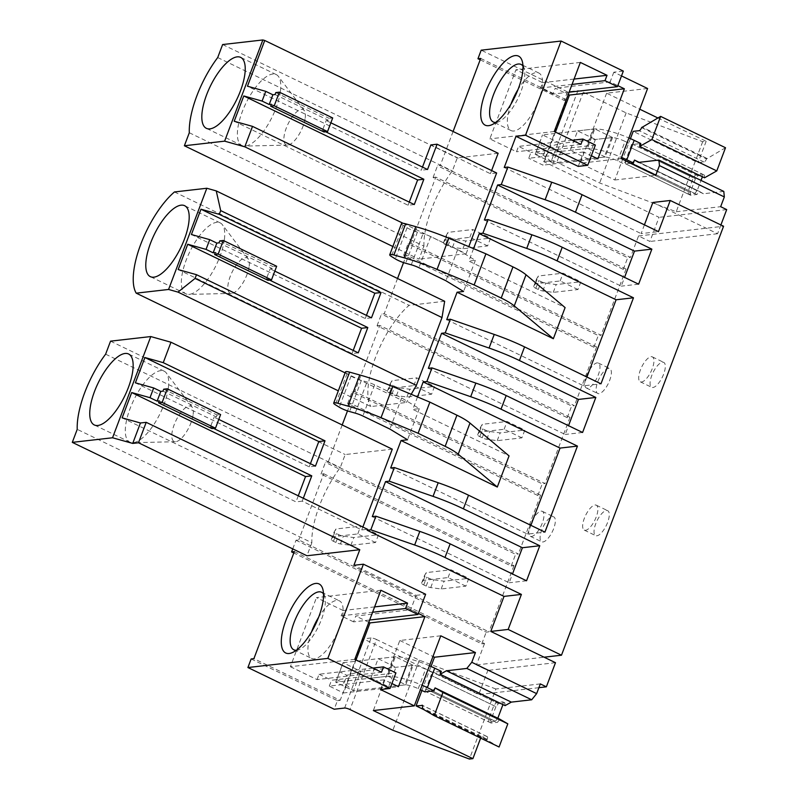 <?xml version="1.0" encoding="UTF-8"?>
<svg xmlns="http://www.w3.org/2000/svg" width="799" height="799" viewBox="0 0 799 799"><rect width="100%" height="100%" fill="white"/><g stroke="black" fill="none" stroke-linecap="round" stroke-linejoin="round"><path stroke-width="0.6" stroke-dasharray="4 3" d="M294.342 551.61L484.534 643.515L481.797 643.834L293.812 552.998M292.744 548.893L296.01 540.244L298.746 539.934L488.948 631.839L486.211 632.159L296.01 540.244M481.797 643.834L486.211 632.159M323.755 473.757L513.957 565.672L511.21 565.982L321.008 474.067L323.755 473.757L298.746 539.934M321.008 474.067L325.423 462.391L328.169 462.082L518.371 553.987L515.625 554.306L325.423 462.391M511.21 565.982L515.625 554.306M513.957 565.672L488.948 631.839M350.381 403.305L347.635 403.615L537.837 495.53L540.583 495.21L350.381 403.305L347.505 410.896M342.192 424.958L328.169 462.082M540.583 495.21L518.371 553.987M347.635 403.615L352.049 391.939L354.786 391.62L544.988 483.535L542.251 483.854L352.049 391.939M537.837 495.53L542.251 483.854M379.795 325.453L377.048 325.762L567.25 417.677L569.997 417.368L379.795 325.453L354.786 391.62M569.997 417.368L544.988 483.535M377.048 325.762L381.463 314.087L384.209 313.777L574.411 405.682L571.665 406.002L381.463 314.087M567.25 417.677L571.665 406.002M406.421 255.001L403.675 255.31L593.877 347.225L596.623 346.906L406.421 255.001L403.545 262.591M397.532 278.501L384.209 313.777M596.623 346.906L574.411 405.682M403.675 255.31L408.089 243.635L410.826 243.315L601.028 335.23L598.291 335.54L408.089 243.635M593.877 347.225L598.291 335.54M435.835 177.148L433.088 177.458L623.29 269.373L626.036 269.053L435.835 177.148L410.826 243.315M626.036 269.053L601.028 335.23M433.088 177.458L437.502 165.783L440.249 165.463L630.451 257.378L627.704 257.697L437.502 165.783M623.29 269.373L627.704 257.697M453.083 131.495L440.249 165.463M480.698 58.427L566.98 100.115L543.739 161.618L659.035 217.338L649.917 241.468L638.541 235.975L630.451 257.378M480.169 59.805L564.234 100.434L566.98 100.115M657.857 117.952L706.166 141.293L702.691 141.693L626.136 112.899L583.28 92.185A4.265 0.909 -159.3 0 0 577.897 90.677L567.47 91.865L564.234 100.434M567.47 91.865L481.188 50.177M621.502 75.905L613.812 72.19L623.32 71.101M647.59 88.509L606.621 93.193L639.759 109.203M644.423 224.829L641.108 233.608L658.476 231.62M720.898 224.958L717.582 233.737L652.873 202.467M613.812 72.19L610.136 81.917L617.827 85.643M578.216 166.392L583.66 151.99L591.35 155.705M504.229 167.46L641.108 233.608M484.374 220.015L621.252 286.152L624.568 277.373M638.621 284.174L621.252 286.152M446.721 319.66L583.6 385.807L600.968 383.82M586.915 377.028L583.6 385.807M473.557 248.639L468.863 261.083L565.103 307.585M401.507 223.61A6.392 1.368 20.7 0 0 403.125 225.308L407.091 227.745A10.647 2.277 20.7 0 0 417.418 232.1L423.031 233.668A10.757 2.307 20.7 0 1 430.661 236.554L457.677 249.608L475.345 260.334L468.863 261.083M457.677 249.608L445.912 280.749M475.345 260.334L463.58 291.475M428.334 368.319L565.213 434.466L568.528 425.687M582.581 432.479L565.213 434.466M390.681 467.964L527.56 534.112L544.928 532.124M530.876 525.333L527.56 534.112M417.517 396.943L412.823 409.388L509.063 455.899M345.468 371.915A6.392 1.368 20.7 0 0 347.086 373.612L351.051 376.059A10.647 2.277 20.7 0 0 361.378 380.404L366.991 381.982A10.757 2.307 20.7 0 1 374.621 384.858L401.637 397.922L419.305 408.649L412.823 409.388M419.305 408.649L407.54 439.78M401.637 397.922L389.872 429.063M372.294 516.623L509.173 582.771L512.489 573.992M526.541 580.783L509.173 582.771M418.376 613.462L410.686 609.747L416.129 595.345L353.907 565.283M380.534 689.547L384.209 679.819L391.9 683.535M303.31 498.246L302.202 501.163L361.757 529.937L367.52 529.278M302.202 501.163L295.99 501.872L122.137 417.857M361.757 529.937L362.856 527.02M218.786 419.415L214.122 417.168L216.319 416.908L217.048 414.971L220.614 414.561M159.311 400.878L212.644 426.646L210.447 426.896L214.122 417.168M210.447 426.896L213.563 428.404M392.279 449.168L345.188 454.551L340.264 467.565A62.192 23.341 -64.2 0 0 311.86 542.741L77.223 429.353M110.542 341.163L345.188 454.551M105.628 354.177L340.264 467.565M311.86 542.741L306.946 555.754M416.129 595.345L425.637 594.256M251.146 658.965L337.428 700.663L334.192 709.222M337.428 700.663L340.174 700.343L253.892 658.656M484.534 643.515L476.454 664.928L487.829 670.421L478.711 694.561L363.415 638.85L340.174 700.343M189.303 132.744L423.939 246.132L419.026 259.146L392.858 246.501M403.096 223.301L466.117 253.762L419.026 259.146M271.39 104.26L324.724 130.027L322.526 130.287L326.202 120.549L328.399 120.299L329.128 118.352L332.694 117.942M322.526 130.287L325.642 131.785M466.117 253.762L468.803 246.641M330.866 122.806L326.202 120.549M496.638 172.983L490.416 173.703L430.871 144.919M422.491 167.081L421.303 170.227L247.46 86.212M491.605 170.557L490.416 173.703M498.137 153.268L457.268 157.932L452.354 170.946A62.192 23.341 -64.2 0 0 423.939 246.132M222.621 44.544L457.268 157.932M217.708 57.558L452.354 170.946M345.118 372.863L406.411 402.486L370.856 406.551L338.327 390.831M411.195 394.287L406.411 402.486M215.35 252.564L268.684 278.342L266.486 278.591L270.162 268.854L272.359 268.604L273.088 266.656L276.654 266.257M266.486 278.591L269.603 280.099M274.826 271.111L270.162 268.854M444.663 301.273L409.098 305.338A62.192 23.341 -64.2 0 0 375.43 357.602A62.192 23.341 -64.2 0 0 370.856 406.551M174.462 191.96L409.098 305.338M522.955 66.057A31.95 11.995 115.8 0 1 524.274 69.024A31.95 11.995 115.8 0 1 517.982 98.437A31.95 11.995 115.8 0 1 498.846 121.638A31.95 11.995 115.8 0 1 496.159 122.417A31.95 11.995 115.8 0 1 495.71 122.447M296.259 650.276A31.95 11.995 -64.2 0 0 296.709 650.236A31.95 11.995 -64.2 0 0 299.395 649.467A31.95 11.995 -64.2 0 0 318.531 626.266A31.95 11.995 -64.2 0 0 324.823 596.853A31.95 11.995 -64.2 0 0 323.505 593.887M717.582 233.737L649.917 241.468M638.541 235.975L723.574 226.247M476.454 664.928L544.109 657.197M555.485 662.691L487.829 670.421M587.595 388.164A13.843 5.194 115.8 0 1 586.346 387.974A13.843 5.194 115.8 0 1 587.025 374.721A13.843 5.194 115.8 0 1 597.153 362.866A13.843 5.194 115.8 0 1 598.391 363.046A13.843 5.194 115.8 0 1 597.722 376.309A13.843 5.194 115.8 0 1 587.595 388.164M598.97 393.657A13.843 5.194 115.8 0 1 597.722 393.478A13.843 5.194 115.8 0 1 598.401 380.214A13.843 5.194 115.8 0 1 608.528 368.359A13.843 5.194 115.8 0 1 609.767 368.549A13.843 5.194 115.8 0 1 609.098 381.802A13.843 5.194 115.8 0 1 598.97 393.657M726.7 209.598L659.035 217.338M577.897 90.677L551.42 160.739L543.739 161.618M551.42 160.739A4.265 0.909 20.7 0 1 556.803 162.247L583.28 92.185M702.691 141.693L676.214 211.755L599.659 182.961L556.803 162.247M676.214 211.755L720.658 206.681M725.512 147.735L706.496 158.951A3.196 1.198 115.8 0 1 704.019 162.027L698.076 162.706L633.198 131.356M723.794 191.42L703.4 193.757L699.385 191.42L696.908 194.497L690.516 195.226L690.246 192.469L695.39 178.836L697.867 175.76L704.269 175.031L704.538 177.797M706.166 141.293L698.076 162.706M606.621 93.193L580.144 163.256L614.811 180.005L630.451 138.617M612.583 137.498L605.223 156.964L587.455 148.374L594.806 128.909L612.583 137.498L595.395 139.465L588.034 158.931L570.256 150.342L577.617 130.876L595.395 139.465M621.113 158.572L580.144 163.256M569.098 92.195L553.018 94.032L555.225 88.2L568.239 94.482M610.136 81.917L555.225 88.2M626.136 112.899L599.659 182.961M583.66 151.99L528.748 158.262L530.955 152.419L518.511 146.407L516.494 151.76L489.827 138.876L515.934 69.783L542.601 82.667L540.573 88.02L553.018 94.032M595.375 145.058L530.955 152.419M572.334 140.254L518.511 146.407M580.913 144.399L516.494 151.76M554.246 131.515L489.827 138.876M580.354 62.422L515.934 69.783M511 104.05A31.95 11.995 -64.2 0 0 511.06 130.577A31.95 11.995 -64.2 0 0 513.927 131.006A31.95 11.995 -64.2 0 0 537.308 103.64A31.95 11.995 -64.2 0 0 538.866 73.039A31.95 11.995 -64.2 0 0 535.999 72.609A31.95 11.995 -64.2 0 0 518.042 89.468M574.062 79.071L542.601 82.667M572.034 84.424L540.573 88.02M614.811 180.005L655.769 175.331M634.506 160.07L632.029 163.146L634.506 160.07M630.84 163.276L625.627 163.875L625.357 161.108L630.511 147.485L632.988 144.409L639.38 143.68L639.649 146.447L639.38 143.68L640.758 143.52M555.455 132.095L542.97 165.133L528.748 158.262M597.882 158.861L542.97 165.133M369.647 620.024L353.567 621.862L355.775 616.029L410.686 609.747M368.788 622.311L355.775 616.029M356.004 659.924L343.52 692.963L398.431 686.691M384.209 679.819L329.298 686.091L343.52 692.963M329.298 686.091L331.505 680.249L395.924 672.888M440.778 635.804L399.82 640.488L373.343 710.551M399.82 640.488L432.958 656.498M421.922 690.466L431.001 666.446M497.807 718.221L495.33 721.297L432.579 690.975L435.056 687.899L432.579 690.975L497.457 722.326L499.934 719.25M495.939 706.666L490.796 720.289L425.907 688.938L426.177 691.704L425.907 688.938L431.061 675.315L433.537 672.239L431.061 675.315L495.939 706.666L498.416 703.589L433.537 672.239L439.939 671.51L440.199 674.266L439.939 671.51L441.308 671.35M499.075 747.005L486.951 739.964L487.19 739.325A3.196 1.198 115.8 0 0 487.21 736.608A3.196 1.198 115.8 0 0 486.921 736.568L480.978 737.247L480.648 738.106M540.324 683.904L495.889 688.988L469.413 759.05M505.088 705.627L504.818 702.86L498.416 703.589M490.796 720.289L491.065 723.055L497.457 722.326M495.889 688.988L419.335 660.184L376.479 639.48L350.002 709.542M344.619 708.034L371.096 637.972A4.265 0.909 20.7 0 1 376.479 639.48M371.096 637.972L363.415 638.85M538.896 687.679L478.711 694.561M298.277 495.819L295.99 501.872M211.905 428.594L212.644 426.646M315.445 466.127L309.223 466.836L135.381 382.831M162.986 391.14L216.319 416.908M310.412 463.69L309.223 466.836M353.567 621.862L341.123 615.849L372.584 612.254M374.611 606.9L343.151 610.496L341.123 615.849M343.151 610.496L316.484 597.612L380.903 590.251M354.796 659.345L290.377 666.706L316.484 597.612M311.55 631.879A31.95 11.995 -64.2 0 0 311.61 658.406A31.95 11.995 -64.2 0 0 314.486 658.835A31.95 11.995 -64.2 0 0 337.857 631.47A31.95 11.995 -64.2 0 0 339.415 600.868A31.95 11.995 -64.2 0 0 336.549 600.439A31.95 11.995 -64.2 0 0 318.591 617.297M290.377 666.706L317.043 679.589L381.463 672.229M372.893 668.084L319.061 674.236L317.043 679.589M319.061 674.236L331.505 680.249M419.335 660.184L392.858 730.256M370.816 678.171L388.584 686.76L395.944 667.295L378.167 658.706L370.816 678.171L388.004 676.204L405.772 684.793L413.133 665.327L395.944 667.295M480.978 737.247L423.81 709.622M413.133 665.327L395.355 656.738L388.004 676.204M427.525 169.518L421.303 170.227M275.066 94.532L328.399 120.299M414.291 204.544L408.069 205.253L234.217 121.248M409.258 202.117L408.069 205.253M323.985 131.975L324.724 130.027M371.485 317.822L365.263 318.531L191.42 234.516M219.026 242.836L272.359 268.604M366.451 315.385L365.263 318.531M358.242 352.848L352.029 353.567L178.177 269.553M353.218 350.421L352.029 353.567M267.945 280.279L268.684 278.342M706.735 158.322L641.847 126.961M704.269 175.031L639.38 143.68L702.131 174.002L695.729 174.731L693.262 177.807L688.109 191.43L688.378 194.197L694.78 193.468L632.029 163.146L696.908 194.497M697.867 175.76L632.988 144.409L630.511 147.485L695.39 178.836M690.246 192.469L625.357 161.108L624.259 164.035L625.627 163.875L690.516 195.226M699.385 191.42L639.18 162.327L697.257 190.392L701.023 180.414M703.4 193.757L638.521 162.397M594.806 128.909L577.617 130.876M605.223 156.964L588.034 158.931M587.455 148.374L570.256 150.342M486.951 739.964L422.072 708.603M491.065 723.055L426.177 691.704L488.928 722.026L488.658 719.26L493.812 705.637L496.279 702.561L502.681 701.832L502.951 704.588M504.818 702.86L502.681 701.832M163.725 389.193L217.048 414.971M168.369 387.695A39.401 14.791 -64.2 0 0 166.352 373.033A39.401 14.791 -64.2 0 0 164.145 371.175A39.401 14.791 -64.2 0 0 141.813 386.346A39.401 14.791 -64.2 0 0 125.633 425.617A39.401 14.791 -64.2 0 0 129.857 442.137A39.401 14.791 -64.2 0 0 132.674 442.706A39.401 14.791 -64.2 0 0 154.167 424.049A39.401 14.791 -64.2 0 0 168.369 387.695M405.772 684.793L388.584 686.76M395.355 656.738L378.167 658.706M280.449 91.086A39.401 14.791 -64.2 0 0 278.432 76.414A39.401 14.791 -64.2 0 0 276.224 74.567A39.401 14.791 -64.2 0 0 253.892 89.738A39.401 14.791 -64.2 0 0 237.712 128.999A39.401 14.791 -64.2 0 0 241.937 145.518A39.401 14.791 -64.2 0 0 244.754 146.097A39.401 14.791 -64.2 0 0 266.247 127.431A39.401 14.791 -64.2 0 0 280.449 91.086M275.805 92.584L329.128 118.352M219.765 240.889L273.088 266.656M224.409 239.39A39.401 14.791 -64.2 0 0 222.392 224.719A39.401 14.791 -64.2 0 0 220.184 222.871A39.401 14.791 -64.2 0 0 197.852 238.042A39.401 14.791 -64.2 0 0 181.673 277.303A39.401 14.791 -64.2 0 0 185.897 293.832A39.401 14.791 -64.2 0 0 188.714 294.402A39.401 14.791 -64.2 0 0 210.207 275.745A39.401 14.791 -64.2 0 0 224.409 239.39M193.148 414.431A19.536 7.331 -64.2 0 0 192.15 407.16A19.536 7.331 -64.2 0 0 180.983 412.404A19.536 7.331 -64.2 0 0 171.955 433.238A19.536 7.331 -64.2 0 0 175.45 441.717A19.536 7.331 -64.2 0 0 186.107 432.459A19.536 7.331 -64.2 0 0 193.148 414.431M305.228 117.823A19.536 7.331 -64.2 0 0 304.229 110.552A19.536 7.331 -64.2 0 0 293.063 115.795A19.536 7.331 -64.2 0 0 284.035 136.629A19.536 7.331 -64.2 0 0 287.53 145.098A19.536 7.331 -64.2 0 0 298.187 135.85A19.536 7.331 -64.2 0 0 305.228 117.823M249.188 266.127A19.536 7.331 -64.2 0 0 248.189 258.856A19.536 7.331 -64.2 0 0 237.023 264.099A19.536 7.331 -64.2 0 0 227.995 284.933A19.536 7.331 -64.2 0 0 231.49 293.413A19.536 7.331 -64.2 0 0 242.147 284.154A19.536 7.331 -64.2 0 0 249.188 266.127M541.113 511.17A13.843 5.194 115.8 0 1 542.351 511.35A13.843 5.194 115.8 0 1 541.682 524.613A13.843 5.194 115.8 0 1 531.555 536.469A13.843 5.194 115.8 0 1 530.306 536.289A13.843 5.194 115.8 0 1 530.985 523.025A13.843 5.194 115.8 0 1 541.113 511.17M651.095 356.694A13.843 5.194 115.8 0 1 652.344 356.883A13.843 5.194 115.8 0 1 651.664 370.147A13.843 5.194 115.8 0 1 641.537 381.992A13.843 5.194 115.8 0 1 640.299 381.812A13.843 5.194 115.8 0 1 640.968 368.549A13.843 5.194 115.8 0 1 651.095 356.694M595.055 504.998A13.843 5.194 115.8 0 1 596.304 505.188A13.843 5.194 115.8 0 1 595.625 518.451A13.843 5.194 115.8 0 1 585.497 530.306A13.843 5.194 115.8 0 1 584.259 530.117A13.843 5.194 115.8 0 1 584.928 516.853A13.843 5.194 115.8 0 1 595.055 504.998M552.489 516.663A13.843 5.194 115.8 0 1 553.727 516.853A13.843 5.194 115.8 0 1 553.058 530.117A13.843 5.194 115.8 0 1 542.93 541.962A13.843 5.194 115.8 0 1 541.682 541.782A13.843 5.194 115.8 0 1 542.361 528.519A13.843 5.194 115.8 0 1 552.489 516.663M662.481 362.197A13.843 5.194 115.8 0 1 663.719 362.376A13.843 5.194 115.8 0 1 663.04 375.64A13.843 5.194 115.8 0 1 652.913 387.495A13.843 5.194 115.8 0 1 651.674 387.305A13.843 5.194 115.8 0 1 652.354 374.052A13.843 5.194 115.8 0 1 662.481 362.197M606.441 510.501A13.843 5.194 115.8 0 1 607.679 510.681A13.843 5.194 115.8 0 1 607 523.944A13.843 5.194 115.8 0 1 596.873 535.799A13.843 5.194 115.8 0 1 595.635 535.62A13.843 5.194 115.8 0 1 596.304 522.356A13.843 5.194 115.8 0 1 606.441 510.501M617.677 160.849L625.038 141.393A10.657 2.277 20.7 0 0 611.575 137.618L560.279 143.48L552.928 162.946L604.224 157.083A10.657 2.277 20.7 0 1 617.677 160.849L624.259 164.035M593.797 129.029L586.446 148.494L535.15 154.357L542.501 134.891L539.225 144.04L546.336 147.475L560.279 143.48L542.501 134.891L593.797 129.029A31.95 6.841 20.7 0 1 628.903 137.947M586.446 148.494A31.95 6.841 20.7 0 1 621.552 157.403M625.038 141.393L631.61 144.569L630.511 147.485L693.262 177.807M631.61 144.569L632.988 144.409L695.729 174.731M688.109 191.43L625.357 161.108L625.627 163.875L688.378 194.197M694.78 193.468L697.257 190.392M702.401 176.769L702.131 174.002M536.289 151.82L543.4 155.256L552.928 162.946L535.15 154.357L539.225 144.04M543.4 155.256L546.336 147.475M429.453 665.777A31.95 6.841 20.7 0 0 394.346 656.858L343.051 662.721L335.7 682.186L339.775 671.869L346.886 675.305L360.828 671.31L353.478 690.775L404.773 684.913A10.657 2.277 20.7 0 1 418.227 688.678L420.404 689.727M339.775 671.869L343.051 662.721L360.828 671.31L412.124 665.447A10.657 2.277 20.7 0 1 425.587 669.222L432.159 672.398L431.061 675.315L493.812 705.637M394.346 656.858L386.996 676.324L335.7 682.186L353.478 690.775L343.95 683.085L346.886 675.305M386.996 676.324A31.95 6.841 20.7 0 1 422.102 685.232M488.658 719.26L425.907 688.938L424.808 691.864M432.159 672.398L433.537 672.239L496.279 702.561M495.33 721.297L488.928 722.026M336.838 679.649L343.95 683.085M487.63 245.902L469.852 237.313L445.173 240.139L443.385 242.926A4.265 0.909 20.7 0 0 443.365 242.966A4.265 0.909 20.7 0 0 445.522 244.684L447.959 245.862A4.265 0.909 20.7 0 0 452.504 247.34L462.941 248.729L487.63 245.902L490.576 238.122L472.798 229.533L448.109 232.349L446.321 235.146A4.265 0.909 20.7 0 0 446.301 235.176A4.265 0.909 20.7 0 0 448.459 236.894L450.906 238.072A4.265 0.909 20.7 0 0 455.45 239.55L465.887 240.948L490.576 238.122M462.941 248.729L465.887 240.948M445.173 240.139L448.109 232.349M469.852 237.313L472.798 229.533M431.59 394.217L413.812 385.627L389.123 388.444L387.345 391.23A4.265 0.909 20.7 0 0 387.325 391.27A4.265 0.909 20.7 0 0 389.483 392.988L391.919 394.167A4.265 0.909 20.7 0 0 396.464 395.645L406.901 397.033L431.59 394.217L434.536 386.426L416.758 377.837L392.069 380.664L390.282 383.45A4.265 0.909 20.7 0 1 390.282 383.45A4.265 0.909 20.7 0 0 392.419 385.198L394.866 386.386A4.265 0.909 20.7 0 0 399.41 387.855L409.847 389.253L434.536 386.426M406.901 397.033L409.847 389.253M389.123 388.444L392.069 380.664M413.812 385.627L416.758 377.837M375.55 542.521L357.772 533.932L333.083 536.748L331.305 539.535A4.265 0.909 20.7 0 0 331.285 539.575A4.265 0.909 20.7 0 0 333.443 541.293L335.88 542.471A4.265 0.909 20.7 0 0 340.424 543.949L350.861 545.337L375.55 542.521L378.496 534.731L360.719 526.141L336.029 528.968L334.242 531.754A4.265 0.909 20.7 0 0 334.222 531.794A4.265 0.909 20.7 0 0 336.379 533.502L338.826 534.691A4.265 0.909 20.7 0 0 343.37 536.169L353.807 537.557L378.496 534.731M350.861 545.337L353.807 537.557M333.083 536.748L336.029 528.968M357.772 533.932L360.719 526.141M577.937 289.548L560.159 280.958L535.47 283.775L533.682 286.561A4.265 0.909 20.7 0 0 533.662 286.601A4.265 0.909 20.7 0 0 535.819 288.319L538.266 289.498A4.265 0.909 20.7 0 0 542.811 290.976L553.248 292.364L577.937 289.548L580.873 281.757L563.095 273.168L538.406 275.995L536.628 278.781A4.265 0.909 20.7 0 1 536.628 278.781A4.265 0.909 20.7 0 0 538.766 280.529L541.203 281.717A4.265 0.909 20.7 0 0 545.747 283.186L556.184 284.584L580.873 281.757M553.248 292.364L556.184 284.584M535.47 283.775L538.406 275.995M560.159 280.958L563.095 273.168M521.897 437.852L504.119 429.263L479.43 432.079L477.642 434.866A4.265 0.909 20.7 0 0 477.622 434.906A4.265 0.909 20.7 0 0 479.78 436.624L482.226 437.802A4.265 0.909 20.7 0 0 486.771 439.28L497.208 440.668L521.897 437.852L524.833 430.062L507.055 421.473L482.366 424.299L480.589 427.085A4.265 0.909 20.7 0 0 480.569 427.125A4.265 0.909 20.7 0 0 482.726 428.833L485.163 430.022A4.265 0.909 20.7 0 0 489.707 431.5L500.144 432.888L524.833 430.062M497.208 440.668L500.144 432.888M479.43 432.079L482.366 424.299M504.119 429.263L507.055 421.473M465.857 586.156L448.079 577.567L423.39 580.384L421.602 583.18A4.265 0.909 20.7 0 0 421.582 583.21A4.265 0.909 20.7 0 0 423.74 584.928L426.187 586.106A4.265 0.909 20.7 0 0 430.731 587.585L441.168 588.973L465.857 586.156L468.793 578.366L451.016 569.777L426.326 572.603L424.539 575.39A4.265 0.909 20.7 0 0 424.529 575.43A4.265 0.909 20.7 0 0 426.686 577.138L429.123 578.326A4.265 0.909 20.7 0 0 433.667 579.804L444.104 581.193L468.793 578.366M441.168 588.973L444.104 581.193M423.39 580.384L426.326 572.603M448.079 577.567L451.016 569.777M430.661 236.554L418.896 267.695M411.265 264.809L423.031 233.668M417.418 232.1L405.652 263.241M407.091 227.745L395.315 258.886M403.125 225.308L391.36 256.449M374.621 384.858L362.856 415.999M355.225 413.123L366.991 381.982M361.378 380.404L349.612 411.545M351.051 376.059L339.275 407.2M347.086 373.612L335.32 404.753M704.019 162.027L639.14 130.676M641.617 127.6L706.496 158.951M486.921 736.568L422.531 705.457M487.19 739.325L422.301 707.974M611.575 137.618L604.224 157.083M412.124 665.447L404.773 684.913M418.227 688.678L425.587 669.222M452.504 247.34L455.45 239.55M447.959 245.862L450.906 238.072M445.522 244.684L448.459 236.894M443.385 242.926L446.321 235.146M396.464 395.645L399.41 387.855M391.919 394.167L394.866 386.386M389.483 392.988L392.419 385.198M387.345 391.23L390.282 383.45L387.325 391.27M340.424 543.949L343.37 536.169M335.88 542.471L338.826 534.691M333.443 541.293L336.379 533.502M331.305 539.535L334.242 531.754M542.811 290.976L545.747 283.186M538.266 289.498L541.203 281.717M535.819 288.319L538.766 280.529M533.682 286.561L536.628 278.781L533.662 286.601M486.771 439.28L489.707 431.5M482.226 437.802L485.163 430.022M479.78 436.624L482.726 428.833M477.642 434.866L480.589 427.085M430.731 587.585L433.667 579.804M426.187 586.106L429.123 578.326M423.74 584.928L426.686 577.138M421.602 583.18L424.539 575.39M524.274 69.024L522.356 61.613M498.846 121.638L491.844 124.744M324.823 596.853L322.906 589.442M299.395 649.467L292.394 652.573M586.346 387.974L597.722 393.478M598.391 363.046L609.767 368.549M511.06 130.577L493.283 121.987M538.866 73.039L521.088 64.449M293.832 649.817L311.61 658.406M321.637 592.279L339.415 600.868M487.21 736.608L422.321 705.257M164.145 371.175L128.589 353.997M129.857 442.137L94.302 424.958M276.224 74.567L240.669 57.388M241.937 145.518L206.382 128.339M220.184 222.871L184.629 205.693M185.897 293.832L150.342 276.644M192.15 407.16L166.352 373.033M175.45 441.717L132.674 442.706M304.229 110.552L278.432 76.414M287.53 145.098L244.754 146.097M248.189 258.856L222.392 224.719M231.49 293.413L188.714 294.402M542.351 511.35L553.727 516.853M530.306 536.289L541.682 541.782M652.344 356.883L663.719 362.376M640.299 381.812L651.674 387.305M596.304 505.188L607.679 510.681M584.259 530.117L595.635 535.62M443.365 242.966L446.301 235.176M331.285 539.575L334.222 531.794M477.622 434.906L480.569 427.125M421.582 583.21L424.529 575.43"/><path stroke-width="1.2" d="M293.812 552.998L291.595 551.919L294.342 551.61L253.892 658.656L251.146 658.965L247.91 667.535L327.83 658.396L363.415 564.194L353.907 565.283L359.79 549.712L306.946 555.754L72.3 442.366L77.223 429.353A62.192 23.341 -64.2 0 1 105.628 354.177L110.542 341.163L150.781 336.559L112.539 437.772L72.3 442.366M291.595 551.919L292.744 548.893M347.505 410.896L342.192 424.958M403.545 262.591L397.532 278.501M561.108 41.039L525.512 135.241L516.004 136.319L578.216 166.392L587.724 165.303L595.375 145.058L582.93 139.046L580.913 144.399L554.246 131.515L580.354 62.422L607.02 75.306L604.993 80.659L617.437 86.672L623.32 71.101L561.108 41.039L481.188 50.177L477.952 58.736L480.698 58.427L453.083 131.495M477.952 58.736L480.169 59.805M720.898 224.958L726.7 209.598L720.658 206.681L724.333 196.944L659.445 165.593L655.769 175.331L621.113 158.572L647.59 88.509L621.502 75.905M639.759 109.203L657.857 117.952M587.724 165.303L525.512 135.241M363.415 564.194L425.637 594.256L417.987 614.501L405.542 608.488L407.57 603.135L380.903 590.251L354.796 659.345L381.463 672.229L383.48 666.875L395.924 672.888L390.042 688.458L380.534 689.547L414.301 705.867L440.778 635.804L475.445 652.553L471.77 662.281L536.648 693.632L540.324 683.904L546.366 686.82L555.485 662.691L544.109 657.197L561.487 655.21L723.574 226.247L670.251 200.479L652.873 202.467L644.423 224.829M617.827 85.643L624.359 88.789L597.882 158.861L591.35 155.705M516.004 136.319L504.229 167.46L507.894 167.051L501.273 184.559L545.118 199.75A63.9 13.683 -159.3 0 1 575.46 212.214L651.864 249.138L634.486 251.126L497.617 184.978L484.374 220.015L488.039 219.595L531.884 234.786A63.9 13.683 20.7 0 1 562.226 247.251L638.621 284.174L651.864 249.138M670.251 200.479L658.476 231.62L582.081 194.696A63.9 13.683 20.7 0 0 551.739 182.232L507.894 167.051M501.273 184.559L497.617 184.978M624.568 277.373L634.486 251.126M488.039 219.595L482.886 233.218L479.23 233.638L616.099 299.775L633.477 297.797L557.073 260.873A63.9 13.683 20.7 0 0 526.731 248.409L482.886 233.218M457.088 292.224L553.337 338.726L565.103 307.585L526.022 274.766A31.95 6.841 20.7 0 0 512.968 266.896L485.912 253.822L448.828 238.252A63.9 13.683 20.7 0 0 415.79 226.666L405.652 223.83A6.392 1.368 20.7 0 0 401.507 223.61L389.742 254.751A6.392 1.368 20.7 0 0 391.36 256.449L395.315 258.886A10.647 2.277 20.7 0 0 405.652 263.241L411.265 264.809A10.757 2.307 20.7 0 1 418.896 267.695L445.912 280.749L463.58 291.475L457.088 292.224L446.721 319.66L450.376 319.24L445.233 332.873L489.078 348.054A63.9 13.683 -159.3 0 1 519.42 360.519L595.824 397.443L578.446 399.43L441.577 333.283L428.334 368.319L431.989 367.9L475.844 383.091A63.9 13.683 20.7 0 1 506.186 395.555L582.581 432.479L595.824 397.443M616.099 299.775L586.915 377.028M479.23 233.638L473.557 248.639M512.968 266.896L501.203 298.037A31.95 6.841 20.7 0 1 514.256 305.907L553.337 338.726M501.203 298.037L474.147 284.963L437.063 269.393A63.9 13.683 20.7 0 0 404.024 257.807L393.887 254.971A6.392 1.368 20.7 0 0 389.742 254.751M633.477 297.797L600.968 383.82L524.563 346.896A63.9 13.683 20.7 0 0 494.231 334.431L450.376 319.24M445.233 332.873L441.577 333.283M568.528 425.687L578.446 399.43M431.989 367.9L426.846 381.523L423.19 381.942L560.059 448.089L577.437 446.102L501.033 409.178A63.9 13.683 20.7 0 0 470.691 396.713L426.846 381.523M401.048 440.529L497.298 487.04L509.063 455.899L469.982 423.071A31.95 6.841 20.7 0 0 456.928 415.2L429.872 402.127L392.788 386.556A63.9 13.683 20.7 0 0 359.75 374.971L349.612 372.134A6.392 1.368 20.7 0 0 345.468 371.915L333.702 403.056A6.392 1.368 20.7 0 0 335.32 404.753L339.275 407.2A10.647 2.277 20.7 0 0 349.612 411.545L355.225 413.123A10.757 2.307 20.7 0 1 362.856 415.999L389.872 429.063L407.54 439.78L401.048 440.529L390.681 467.964L394.336 467.555L389.193 481.178L433.038 496.369A63.9 13.683 -159.3 0 1 463.38 508.833L539.784 545.747L522.406 547.734L385.537 481.597L372.294 516.623L375.949 516.204L419.805 531.395A63.9 13.683 20.7 0 1 450.147 543.859L526.541 580.783L539.784 545.747M560.059 448.089L530.876 525.333M423.19 381.942L417.517 396.943M456.928 415.2L445.163 446.341A31.95 6.841 20.7 0 1 458.217 454.212L497.298 487.04M445.163 446.341L418.107 433.268L381.023 417.697A63.9 13.683 20.7 0 0 347.984 406.112L337.847 403.275A6.392 1.368 20.7 0 0 333.702 403.056M577.437 446.102L544.928 532.124L468.524 495.2A63.9 13.683 20.7 0 0 438.192 482.736L394.336 467.555M389.193 481.178L385.537 481.597M512.489 573.992L522.406 547.734M375.949 516.204L370.806 529.827L367.15 530.246L504.019 596.394L521.397 594.406L444.993 557.482A63.9 13.683 20.7 0 0 414.651 545.018L370.806 529.827M362.856 527.02L392.279 449.168L170.966 342.222L163.246 362.656L325.003 440.828L318.791 441.537L144.939 357.523L135.381 382.831L153.688 387.954L150.002 397.692L131.705 392.559L122.137 417.857L140.444 422.991L146.207 422.331L367.52 529.278L367.15 530.246M146.207 422.331L138.487 442.766L359.79 549.712M418.376 613.462L424.908 616.618L369.997 622.9L368.788 622.311M391.9 683.535L398.431 686.691L424.908 616.618M544.109 657.197L490.786 631.42L508.154 629.442L521.397 594.406M504.019 596.394L490.786 631.42M325.003 440.828L315.445 466.127L218.786 419.415M213.563 428.404L311.77 475.854L303.31 498.246M170.966 342.222L150.781 336.559M138.487 442.766L132.724 443.425L112.539 437.772M390.042 688.458L327.83 658.396M414.301 705.867L373.343 710.551L472.888 758.651L469.413 759.05L392.858 730.256L350.002 709.542A4.265 0.909 -159.3 0 0 344.619 708.034L334.192 709.222L247.91 667.535M491.605 170.557L498.137 153.268L264.739 40.479L262.861 39.95L222.621 44.544L217.708 57.558A62.192 23.341 -64.2 0 0 189.303 132.744L184.379 145.758L392.858 246.501M325.642 131.785L423.85 179.246L414.291 204.544L252.524 126.382L244.804 146.816L224.619 141.153L184.379 145.758M244.804 146.816L403.096 223.301M468.803 246.641L496.638 172.983L437.083 144.21L427.525 169.518L330.866 122.806M437.083 144.21L430.871 144.919L422.491 167.081M264.739 40.479L247.46 86.212L265.767 91.346L262.092 101.074L269.193 104.509L272.878 94.781L265.767 91.346M269.603 280.099L367.81 327.55L358.242 352.848L196.484 274.686L195.076 278.422L177.997 292.104L345.118 372.863M195.076 278.422L416.379 385.368L411.195 394.287M416.379 385.368L442.007 317.553L444.663 301.273L216.239 190.901L220.694 210.606L442.007 317.553M220.694 210.606L219.286 214.352L381.043 292.514L371.485 317.822L274.826 271.111M338.327 390.831L136.21 293.163A62.192 23.341 -64.2 0 1 140.784 244.224A62.192 23.341 -64.2 0 1 174.462 191.96L206.821 188.254L216.239 190.901M206.821 188.254L168.579 289.458L136.21 293.163M168.579 289.458L177.997 292.104M495.71 122.447A31.95 11.995 115.8 0 1 493.283 121.987A31.95 11.995 115.8 0 1 494.851 91.386A31.95 11.995 115.8 0 1 518.221 64.02A31.95 11.995 115.8 0 1 521.088 64.449A31.95 11.995 115.8 0 1 522.955 66.057M488.618 125.673A38.342 14.392 115.8 0 1 485.393 92.524A38.342 14.392 115.8 0 1 515.095 55.61A38.342 14.392 115.8 0 1 522.356 61.613A38.342 14.392 115.8 0 1 514.806 96.899A38.342 14.392 115.8 0 1 491.844 124.744A38.342 14.392 115.8 0 1 488.618 125.673M315.645 583.44A38.342 14.392 -64.2 0 0 285.942 620.354A38.342 14.392 -64.2 0 0 289.168 653.502A38.342 14.392 -64.2 0 0 292.394 652.573A38.342 14.392 -64.2 0 0 315.365 624.728A38.342 14.392 -64.2 0 0 322.906 589.442A38.342 14.392 -64.2 0 0 315.645 583.44M323.505 593.887A31.95 11.995 -64.2 0 0 321.637 592.279A31.95 11.995 -64.2 0 0 318.771 591.849A31.95 11.995 -64.2 0 0 295.4 619.205A31.95 11.995 -64.2 0 0 293.832 649.817A31.95 11.995 -64.2 0 0 296.259 650.276M561.487 655.21L508.154 629.442M628.903 137.947A31.95 6.841 20.7 0 1 634.176 140.344L640.758 143.52L639.649 146.447L704.538 177.797L716.763 170.906L725.512 147.735L660.633 116.384L641.617 127.6A3.196 1.198 115.8 0 1 639.14 130.676L633.198 131.356L630.451 138.617M724.333 196.944L723.794 191.42L658.915 160.07L638.521 162.397L634.506 160.07L633.397 162.986L626.825 159.81L634.176 140.344M617.437 86.672L569.098 92.195M582.93 139.046L572.334 140.254M518.042 89.468A31.95 11.995 -64.2 0 0 511 104.05M607.02 75.306L574.062 79.071M604.993 80.659L572.034 84.424M659.445 165.593L658.915 160.07M633.397 162.986L630.84 163.276M701.023 180.414L702.401 176.769L639.649 146.447L651.874 139.555L660.633 116.384M568.239 94.482L569.447 95.071L555.455 132.095M624.359 88.789L569.447 95.071M485.912 253.822L474.147 284.963M429.872 402.127L418.107 433.268M132.724 443.425L140.444 422.991M417.987 614.501L369.647 620.024M369.997 622.9L356.004 659.924M432.958 656.498L434.476 657.237L475.445 652.553M422.531 705.457L416.089 705.887L421.922 690.466M431.001 666.446L434.476 657.237M422.042 705.207A3.196 1.198 115.8 0 1 422.321 705.257A3.196 1.198 115.8 0 1 422.301 707.974L422.072 708.603L434.187 715.654L442.946 692.483L435.056 687.899L433.957 690.815L427.375 687.639L434.726 668.174A31.95 6.841 20.7 0 0 429.453 665.777M420.404 689.727L424.808 691.864L433.957 690.815M446.421 670.77L440.199 674.266L505.088 705.627L511.31 702.121L446.421 670.77L466.816 668.433L471.77 662.281M536.648 693.632L531.695 699.784L466.816 668.433M480.648 738.106L472.888 758.651M531.695 699.784L511.31 702.121M434.726 668.174L441.308 671.35L440.199 674.266L502.951 704.588L497.807 718.221L435.056 687.899L499.934 719.25L507.824 723.834L442.946 692.483M434.187 715.654L499.075 747.005L507.824 723.834M546.366 686.82L538.896 687.679M144.939 357.523L163.246 362.656M131.705 392.559L305.548 476.564L298.277 495.819M311.77 475.854L305.548 476.564M150.002 397.692L157.113 401.128L160.799 391.39L153.688 387.954M160.799 391.39L162.986 391.14L163.725 389.193L167.291 388.793L162.147 402.416L158.572 402.816L159.311 400.878L157.113 401.128M167.291 388.793L220.614 414.561L215.47 428.184L211.905 428.594L158.572 402.816M318.791 441.537L310.412 463.69M132.814 370.516A39.401 14.791 -64.2 0 0 128.589 353.997A39.401 14.791 -64.2 0 0 106.257 369.168A39.401 14.791 -64.2 0 0 90.077 408.429A39.401 14.791 -64.2 0 0 94.302 424.958A39.401 14.791 -64.2 0 0 116.644 409.787A39.401 14.791 -64.2 0 0 132.814 370.516M405.542 608.488L372.584 612.254M407.57 603.135L374.611 606.9M318.591 617.297A31.95 11.995 -64.2 0 0 311.55 631.879M383.48 666.875L372.893 668.084M423.81 709.622L416.089 705.887M262.861 39.95L224.619 141.153M244.893 73.907A39.401 14.791 -64.2 0 0 240.669 57.388A39.401 14.791 -64.2 0 0 218.337 72.559A39.401 14.791 -64.2 0 0 202.157 111.82A39.401 14.791 -64.2 0 0 206.382 128.339A39.401 14.791 -64.2 0 0 228.724 113.168A39.401 14.791 -64.2 0 0 244.893 73.907M262.092 101.074L243.785 95.95L234.217 121.248L252.524 126.382M272.878 94.781L275.066 94.532L275.805 92.584L279.37 92.175L274.227 105.798L270.661 106.207L271.39 104.26L269.193 104.509M423.85 179.246L417.627 179.955L409.258 202.117M243.785 95.95L417.627 179.955M279.37 92.175L332.694 117.942L327.55 131.575L323.985 131.975L270.661 106.207M381.043 292.514L374.831 293.233L200.978 209.218L191.42 234.516L209.728 239.65L206.042 249.388L187.745 244.254L178.177 269.553L196.484 274.686M200.978 209.218L219.286 214.352M206.042 249.388L213.153 252.824L216.839 243.086L209.728 239.65M216.839 243.086L219.026 242.836L219.765 240.889L223.33 240.479L218.187 254.102L214.611 254.511L215.35 252.564L213.153 252.824M374.831 293.233L366.451 315.385M367.81 327.55L361.587 328.259L353.218 350.421M187.745 244.254L361.587 328.259M223.33 240.479L276.654 266.257L271.51 279.88L267.945 280.279L214.611 254.511M188.854 222.212A39.401 14.791 -64.2 0 0 184.629 205.693A39.401 14.791 -64.2 0 0 162.297 220.864A39.401 14.791 -64.2 0 0 146.117 260.124A39.401 14.791 -64.2 0 0 150.342 276.644A39.401 14.791 -64.2 0 0 172.684 261.473A39.401 14.791 -64.2 0 0 188.854 222.212M716.763 170.906L651.874 139.555M639.18 162.327L634.506 160.07L639.18 162.327M162.147 402.416L215.47 428.184M274.227 105.798L327.55 131.575M218.187 254.102L271.51 279.88M621.552 157.403A31.95 6.841 20.7 0 1 626.825 159.81M422.102 685.232A31.95 6.841 20.7 0 1 427.375 687.639M551.739 182.232L545.118 199.75M531.884 234.786L526.731 248.409M494.231 334.431L489.078 348.054M475.844 383.091L470.691 396.713M438.192 482.736L433.038 496.369M419.805 531.395L414.651 545.018M562.226 247.251L557.073 260.873M524.563 346.896L519.42 360.519M506.186 395.555L501.033 409.178M468.524 495.2L463.38 508.833M450.147 543.859L444.993 557.482M582.081 194.696L575.46 212.214M526.022 274.766L514.256 305.907M405.652 223.83L393.887 254.971M415.79 226.666L404.024 257.807M448.828 238.252L437.063 269.393M469.982 423.071L458.217 454.212M349.612 372.134L337.847 403.275M359.75 374.971L347.984 406.112M392.788 386.556L381.023 417.697"/></g></svg>
